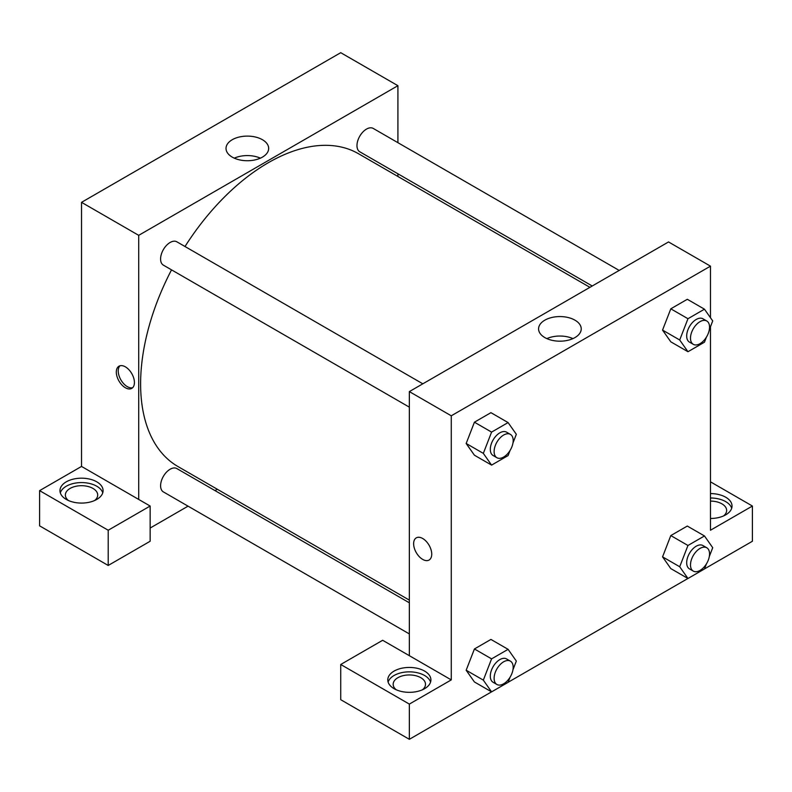 <?xml version="1.0" encoding="UTF-8"?>
<svg xmlns="http://www.w3.org/2000/svg" width="792" height="792" viewBox="0 0 792 792"><rect width="100%" height="100%" fill="white"/><g stroke="black" fill="none" stroke-linecap="round" stroke-linejoin="round"><path stroke-width="1.19" d="M39.6 490.634L39.6 525.848L108.207 565.458L108.207 530.244L39.6 490.634L81.526 466.429L81.526 202.336L340.728 52.688L397.911 85.694L397.911 142.669M66.281 481.833A21.562 12.444 180 0 1 89.783 479.13A21.562 12.444 180 0 1 103.089 490.634A21.562 12.444 180 0 1 81.526 503.078A21.562 12.444 180 0 1 59.964 490.634A21.562 12.444 180 0 1 66.281 481.833M81.526 466.429L150.143 506.038L108.207 530.244M102.752 492.832A21.562 12.444 0 0 0 87.981 483.15A21.562 12.444 0 0 0 66.281 486.229A21.562 12.444 0 0 0 60.311 492.832M68.459 500.534A16.177 9.336 180 0 1 65.36 495.03A16.177 9.336 180 0 1 75.339 486.407A16.177 9.336 180 0 1 92.961 488.426A16.177 9.336 180 0 1 97.703 495.03A16.177 9.336 180 0 1 94.594 500.534M150.143 506.038L150.143 541.253L108.207 565.458M397.911 173.794L397.911 176.477M262.419 157.123A21.325 12.316 180 0 1 239.184 159.796A21.325 12.316 180 0 1 226.017 148.421A21.325 12.316 180 0 1 247.342 136.105A21.325 12.316 180 0 1 268.666 148.421A21.325 12.316 180 0 1 262.419 157.123M138.709 499.435L138.709 235.343L81.526 202.336M138.709 235.343L397.911 85.694M260.39 158.153A21.325 12.316 0 0 0 234.293 158.153M217.315 489.258L214.998 490.594M188.05 506.157L150.143 528.046M125.364 387.743A12.801 7.395 60 0 1 116.998 376.467A12.801 7.395 60 0 1 118.968 366.211A12.801 7.395 60 0 1 131.769 373.596A12.801 7.395 60 0 1 131.769 388.377A12.801 7.395 60 0 1 125.364 387.743M119.998 365.775A12.801 7.395 -120 0 0 119.206 376.24A12.801 7.395 -120 0 0 127.284 386.635A12.801 7.395 -120 0 0 132.65 387.704M409.345 407.157L163.38 265.152A13.474 7.781 -60 0 1 163.38 249.589A13.474 7.781 -60 0 1 176.854 241.808L422.819 383.813M409.345 633.927L163.38 491.911A13.474 7.781 -60 0 1 163.38 476.358A13.474 7.781 -60 0 1 176.854 468.577L409.345 602.801M592.248 286.001L359.756 151.767A13.474 7.781 -60 0 1 359.756 136.214A13.474 7.781 -60 0 1 373.24 128.433L619.196 270.438M409.345 600.118L178.012 466.567A180.586 104.267 -60 0 1 171.527 269.854M185.001 246.51A180.586 104.267 -60 0 1 358.598 153.777L589.931 287.338M409.345 655.687L382.655 640.283L340.728 664.488L409.345 704.098L451.272 679.892L409.345 655.687L409.345 391.594L668.537 241.946L710.473 266.152L710.473 317.731M340.728 664.488L340.728 699.702L409.345 739.312L491.545 691.852M508.108 682.288L687.921 578.477M704.494 568.913L752.4 541.253L752.4 506.038L710.473 530.244L710.473 326.73M710.473 501.098A16.177 9.336 180 0 1 721.908 503.841A16.177 9.336 180 0 1 726.64 510.434A16.177 9.336 180 0 1 723.542 515.938M731.689 508.236A21.562 12.444 0 0 0 710.473 497.99M710.473 493.584A21.562 12.444 180 0 1 732.036 506.038A21.562 12.444 180 0 1 710.473 518.483M396.277 689.792A16.177 9.336 180 0 1 393.169 684.298A16.177 9.336 180 0 1 409.345 674.952A16.177 9.336 180 0 1 425.512 684.298A16.177 9.336 180 0 1 422.403 689.792M430.561 682.09A21.562 12.444 0 0 0 415.79 672.418A21.562 12.444 0 0 0 394.089 675.487A21.562 12.444 0 0 0 388.12 682.09M394.089 671.091A21.562 12.444 180 0 1 417.592 668.389A21.562 12.444 180 0 1 430.907 679.892A21.562 12.444 180 0 1 409.345 692.337A21.562 12.444 180 0 1 387.783 679.892A21.562 12.444 180 0 1 394.089 671.091M409.345 704.098L409.345 739.312M710.473 481.833L752.4 506.038M687.961 545.48L670.804 535.58L687.317 526.056L670.804 535.58L662.558 556.855L670.804 568.597L662.558 556.855L679.704 566.755L687.961 545.48L704.464 535.956L712.721 547.698L709.335 556.429M706.464 337.065L704.464 342.203L687.961 351.727L670.804 341.827L662.538 330.115M687.961 351.727L679.704 339.996L687.961 318.721L670.804 308.821L687.317 299.287L670.804 308.821L662.558 330.086L670.804 341.827M510.078 450.44L508.088 455.578L491.584 465.112L474.428 455.212L466.151 443.49M491.584 465.112L483.328 453.37L491.584 432.105L474.428 422.195L490.931 412.672L474.428 422.195L466.171 443.47L474.428 455.212M510.078 677.209L508.088 682.348L491.584 691.871L483.328 680.13L491.584 658.865L474.428 648.965L490.931 639.431L474.428 648.965L466.171 670.23L474.428 681.971L466.151 670.25M451.272 679.892L451.272 415.8L710.473 266.152M574.982 320.176A21.325 12.316 180 0 1 581.229 328.878A21.325 12.316 180 0 1 559.904 341.184A21.325 12.316 180 0 1 538.58 328.878A21.325 12.316 180 0 1 551.747 317.503A21.325 12.316 180 0 1 574.982 320.176M451.272 415.8L409.345 391.594M572.953 338.61A21.325 12.316 0 0 0 546.856 338.61M416.285 537.857A12.801 7.395 -120 0 0 414.325 548.123A12.801 7.395 -120 0 0 422.68 559.399A12.801 7.395 60 0 1 414.315 548.123A12.801 7.395 60 0 1 416.285 537.857A12.801 7.395 60 0 1 429.086 545.252A12.801 7.395 60 0 1 429.086 560.033A12.801 7.395 60 0 1 422.68 559.399A12.801 7.395 -120 0 0 429.086 560.033M491.584 432.105L508.088 422.572L516.334 434.313L512.949 443.045M510.385 434.372L506.573 432.175A13.474 7.781 120 0 0 496.188 435.778A13.474 7.781 120 0 0 490.307 449.341A13.474 7.781 120 0 0 493.089 455.509L496.911 457.717A13.474 7.781 120 0 0 510.385 449.935A13.474 7.781 120 0 0 510.385 434.372A13.474 7.781 120 0 0 500 437.986A13.474 7.781 120 0 0 494.119 451.549A13.474 7.781 120 0 0 496.911 457.717M483.328 453.37L466.171 443.47M508.088 422.572L490.931 412.672M687.961 318.721L704.464 309.187L712.721 320.928L709.335 329.67M706.761 320.988L702.949 318.79A13.474 7.781 120 0 0 692.564 322.403A13.474 7.781 120 0 0 686.684 335.966A13.474 7.781 120 0 0 689.476 342.134L693.287 344.332A13.474 7.781 120 0 0 706.761 336.55A13.474 7.781 120 0 0 706.761 320.988A13.474 7.781 120 0 0 696.376 324.601A13.474 7.781 120 0 0 690.495 338.164A13.474 7.781 120 0 0 693.287 344.332M679.704 339.996L662.558 330.086M704.464 309.187L687.317 299.287M491.584 658.865L508.088 649.331L516.334 661.072L512.949 669.814M510.385 661.132L506.573 658.934A13.474 7.781 120 0 0 496.188 662.548A13.474 7.781 120 0 0 490.307 676.111A13.474 7.781 120 0 0 493.089 682.278L496.911 684.476A13.474 7.781 120 0 0 510.385 676.695A13.474 7.781 120 0 0 510.385 661.132A13.474 7.781 120 0 0 500 664.745A13.474 7.781 120 0 0 494.119 678.308A13.474 7.781 120 0 0 496.911 684.476M491.584 691.871L474.428 681.971M483.328 680.13L466.171 670.23M508.088 649.331L490.931 639.431M706.464 563.825L704.464 568.963L687.961 578.497L679.704 566.755M706.761 547.757L702.949 545.549A13.474 7.781 120 0 0 692.564 549.163A13.474 7.781 120 0 0 686.684 562.726A13.474 7.781 120 0 0 689.476 568.894L693.287 571.101A13.474 7.781 120 0 0 706.761 563.32A13.474 7.781 120 0 0 706.761 547.757A13.474 7.781 120 0 0 696.376 551.361A13.474 7.781 120 0 0 690.495 564.924A13.474 7.781 120 0 0 693.287 571.101M687.961 578.497L670.804 568.597M704.464 535.956L687.317 526.056"/></g></svg>

